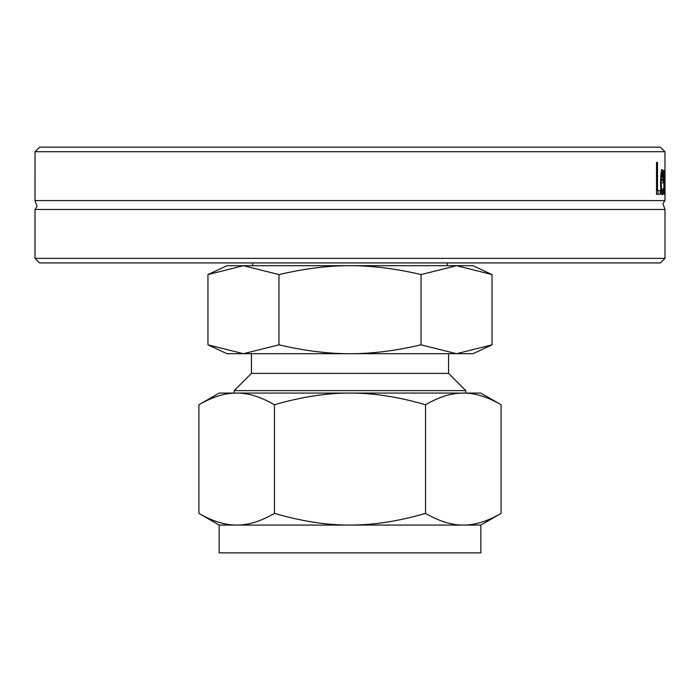 <?xml version="1.0" encoding="UTF-8"?>
<svg xmlns="http://www.w3.org/2000/svg" width="700" height="700" viewBox="0 0 700 700"><rect width="100%" height="100%" fill="white"/><g stroke="black" fill="none" stroke-linecap="round" stroke-linejoin="round"><path stroke-width="1.05" d="M665 258.37L35 258.37L39.559 262.929L660.441 262.929L665 258.37L665 209.475L35 209.475L37.1 206.421L35 200.594L665 200.594L662.9 203.648L665 209.475M664.965 151.699L660.249 147.14L39.751 147.14L35.035 151.699L664.965 151.699L665 200.594M665 174.248L664.956 194.294L664.659 175.831L664.072 194.294L663.539 170.345L664.239 188.886L664.58 170.345L664.921 188.886L664.983 170.345M35.035 151.699L35 200.594M660.31 194.294L656.512 194.294L656.512 162.383L657.484 162.383L657.484 190.514L660.31 190.514L660.31 194.294M662.358 194.836C661.246 194.495 660.642 190.374 660.546 182.446C660.87 172.847 661.43 168.595 662.226 169.671L663.075 172.34L663.355 182.735L661.211 182.735C661.447 189.621 661.824 192.482 662.349 191.319L663.311 188.423L663.311 192.815L662.358 194.836M663.075 172.34L661.176 172.34M661.062 179.655L661.071 182.735M661.211 182.735L660.546 182.735M663.311 192.815L661.29 192.815M662.349 191.319L661.019 191.319M662.2 172.987L661.211 179.655L662.935 179.655L662.769 174.843L662.2 172.987L661.071 172.987M661.517 174.869L660.852 174.869M661.211 179.655L660.581 179.655M658 190.514L658 194.294L656.512 194.294M657.484 162.383L656.512 162.383M657.484 190.514L656.512 190.514M198.914 404.757L219.161 393.067L236.688 393.067C225.024 392.989 212.433 396.882 198.914 404.757L198.914 513.38C212.433 521.255 225.024 525.149 236.688 525.07C248.351 525.149 260.942 521.255 274.461 513.38C301.49 521.255 326.664 525.149 350 525.07C373.336 525.149 398.51 521.255 425.539 513.38C439.058 521.255 451.649 525.149 463.312 525.07C474.976 525.149 487.567 521.255 501.086 513.38L501.086 404.757C487.567 396.882 474.976 392.989 463.312 393.067C451.649 392.989 439.058 396.882 425.539 404.757C398.51 396.882 373.336 392.989 350 393.067C326.664 392.989 301.49 396.882 274.461 404.757C260.942 396.882 248.351 392.989 236.688 393.067L480.839 393.067L501.086 404.757M234.211 393.067L465.789 393.067L465.789 390.618L234.211 390.618L234.211 393.067M274.461 404.757L274.461 513.38M425.539 404.757L425.539 513.38M236.688 525.07L219.161 525.07L219.161 552.86L480.839 552.86L480.839 525.07L236.688 525.07M234.211 390.618L251.44 373.389L448.56 373.389L465.789 390.618M251.44 353.701L251.44 373.389M492.056 344.829L473.025 353.701L226.975 353.701L207.944 344.829L243.46 353.701L278.967 344.829C304.386 350.805 328.064 353.762 350 353.701C371.936 353.762 395.614 350.805 421.033 344.829L456.54 353.701L492.056 344.829L492.056 274.575L456.54 265.703L421.033 274.575C395.614 268.599 371.936 265.641 350 265.703C328.064 265.641 304.386 268.599 278.967 274.575L243.46 265.703L207.944 274.575L207.944 344.829M421.033 344.829L421.033 274.575M278.967 344.829L278.967 274.575M207.944 274.575L226.975 265.703L473.025 265.703L492.056 274.575M252.735 265.703L252.735 262.929M663.355 180.539L661.071 180.539M662.918 194.162L661.71 194.162M35 258.37L35 209.475M219.161 525.07L198.914 513.38M480.839 525.07L501.086 513.38M448.56 373.389L448.56 353.701M447.265 262.929L447.265 265.703"/></g></svg>
